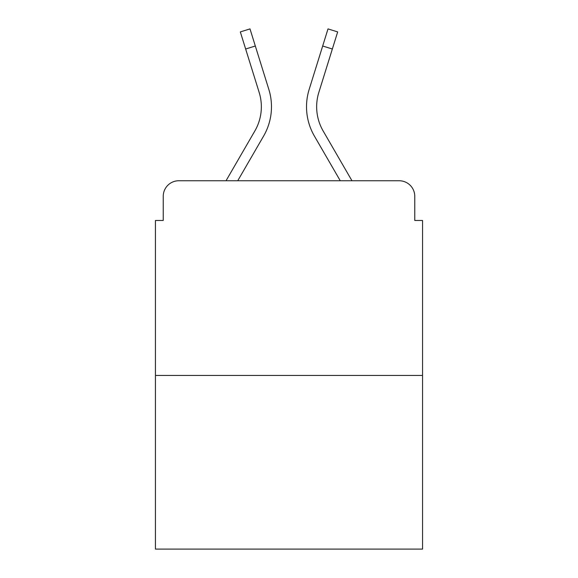 <?xml version="1.0" encoding="UTF-8"?>
<svg xmlns="http://www.w3.org/2000/svg" width="578" height="578" viewBox="0 0 578 578"><rect width="100%" height="100%" fill="white"/><g stroke="black" fill="none" stroke-linecap="round" stroke-linejoin="round"><path stroke-width="0.87" d="M163.234 196.332L163.234 220.471L163.234 196.332A15.577 15.577 0 0 1 178.812 180.755L226.034 180.755L254.855 130.968A48.285 48.285 0 0 0 259.168 92.422L240.325 31.913L249.992 28.9L268.835 89.409A58.407 58.407 0 0 1 263.619 136.04L237.731 180.755M422.554 375.44L155.446 375.44L155.446 549.1L422.554 549.1L422.554 220.471L414.766 220.471L414.766 196.332A15.577 15.577 0 0 0 399.188 180.755L178.812 180.755M155.446 375.44L155.446 220.471L163.234 220.471M332.343 49.014L322.683 46.002L328.008 28.9L337.675 31.913L318.832 92.422A48.285 48.285 0 0 0 323.145 130.968A48.285 48.285 0 0 1 318.832 92.422A48.285 48.285 0 0 0 323.145 130.968L351.966 180.755L399.188 180.755M414.766 220.471L414.766 196.332M309.165 89.409L322.683 46.002L309.165 89.409A58.407 58.407 0 0 0 314.381 136.04L340.269 180.755M245.657 49.014L255.317 46.002L268.835 89.409M254.855 130.968A48.285 48.285 0 0 0 259.168 92.422A48.285 48.285 0 0 1 254.855 130.968"/></g></svg>
